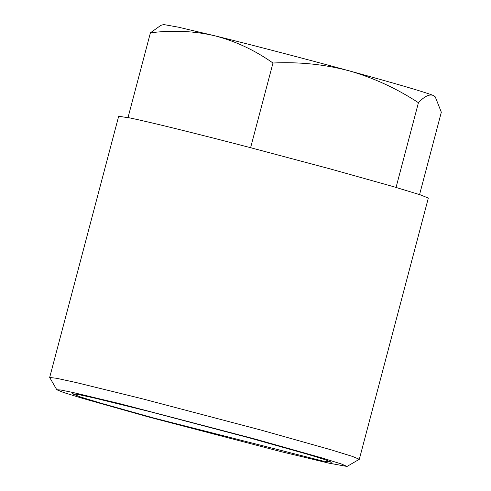 <?xml version="1.0" encoding="UTF-8"?>
<svg xmlns="http://www.w3.org/2000/svg" width="491" height="491" viewBox="0 0 491 491"><rect width="100%" height="100%" fill="white"/><g stroke="black" fill="none" stroke-linecap="round" stroke-linejoin="round"><path stroke-width="0.74" d="M249.637 437.947L149.859 411.636L95.671 398.318L78.732 394.604L72.318 393.739L80.321 396.937L101.692 403.412L154.235 418.148L322.507 460.957L331.585 462.24L325.14 459.68L307.256 454.169L249.637 437.947M255.332 439.126L119.411 403.584L72.877 392.475L60.608 389.983L56.803 389.768L63.707 392.53L82.531 398.361L148.54 416.963L281.944 451.886L328.853 463.136L347.033 466.45L341.484 464.007L323.047 458.238L255.332 439.126M56.803 389.768L49.671 377.462L56.502 378.273L76.209 382.55L141.003 398.447L261.445 430.19L331.21 449.848L352.372 456.397L359.314 459.275L347.033 466.45M49.671 377.462L118.681 116.257L130.6 118.092C150.35 122.222 196.339 133.552 248.059 147.03L330.461 168.984L393.039 186.531L420.308 194.835L428.33 198.069L359.314 459.275M396.55 187.556L393.039 186.531M253.644 148.485L248.059 147.03M130.6 118.092L128.525 117.662M396.071 187.359L418.436 102.711C396.562 88.386 373.387 77.731 348.905 70.765C324.582 64.358 299.271 61.774 272.978 63.014L250.613 147.656M435.253 96.862L433.08 95.371L435.253 96.862L441.329 112.218L419.566 194.589M272.978 63.014C254.768 50.199 235.41 41.134 214.892 35.818C251.834 44.908 304.899 58.742 348.905 70.765C395.863 83.623 423.917 91.823 433.08 95.371C429.183 94.014 424.298 96.463 418.436 102.711M150.412 32.817L160.895 25.317L163.712 24.55L178.35 27.165L214.892 35.818C194.289 30.994 172.795 29.994 150.412 32.817L128.047 117.466"/></g></svg>
